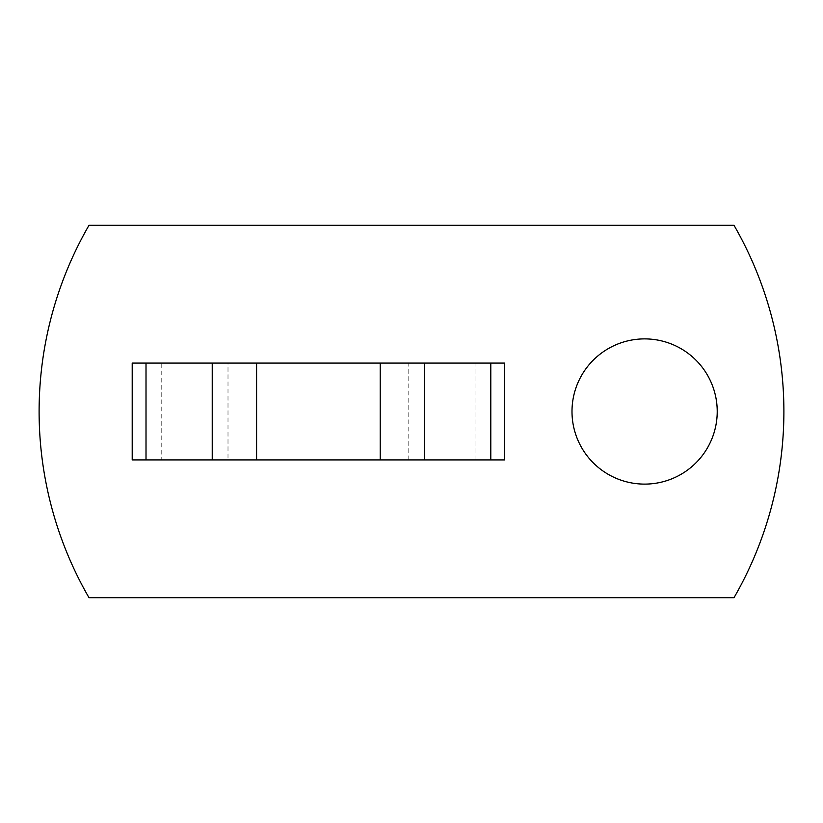 <?xml version="1.0" encoding="UTF-8"?>
<svg xmlns="http://www.w3.org/2000/svg" width="823" height="823" viewBox="0 0 823 823"><rect width="100%" height="100%" fill="white"/><g stroke="black" fill="none" stroke-linecap="round" stroke-linejoin="round"><path stroke-width="0.62" stroke-dasharray="4.12 3.09" d="M161.781 459.913L504.602 459.913L161.781 459.913L161.781 363.087L504.602 363.087L132.205 363.087L132.205 459.913L228.002 459.913L228.002 363.087L161.781 363.087M475.025 459.913L475.025 363.087L504.602 363.087L504.602 459.913L228.002 459.913M475.025 363.087L228.002 363.087M88.997 597.693L734.003 597.693A372.387 372.387 0 0 0 734.003 225.307L88.997 225.307A372.387 372.387 0 0 0 88.997 597.693M717.234 411.5A72.619 72.619 0 0 0 644.615 338.881A72.619 72.619 0 0 0 571.995 411.5A72.619 72.619 0 0 0 644.615 484.119A72.619 72.619 0 0 0 717.234 411.5M256.591 459.913L256.591 363.087M380.216 459.913L380.216 363.087M408.805 459.913L408.805 363.087"/><path stroke-width="1.23" d="M88.997 597.693L734.003 597.693A372.387 372.387 0 0 0 734.003 225.307L88.997 225.307A372.387 372.387 0 0 0 88.997 597.693M571.995 411.5A72.619 72.619 0 0 1 680.919 348.613A72.619 72.619 0 0 1 680.919 474.387A72.619 72.619 0 0 1 571.995 411.5M146.01 363.087L132.205 363.087L132.205 459.913L146.01 459.913L146.01 363.087L504.602 363.087L504.602 459.913L146.01 459.913M212.231 459.913L212.231 363.087M256.591 459.913L256.591 363.087M380.216 459.913L380.216 363.087M424.575 459.913L424.575 363.087M490.796 459.913L490.796 363.087"/></g></svg>
